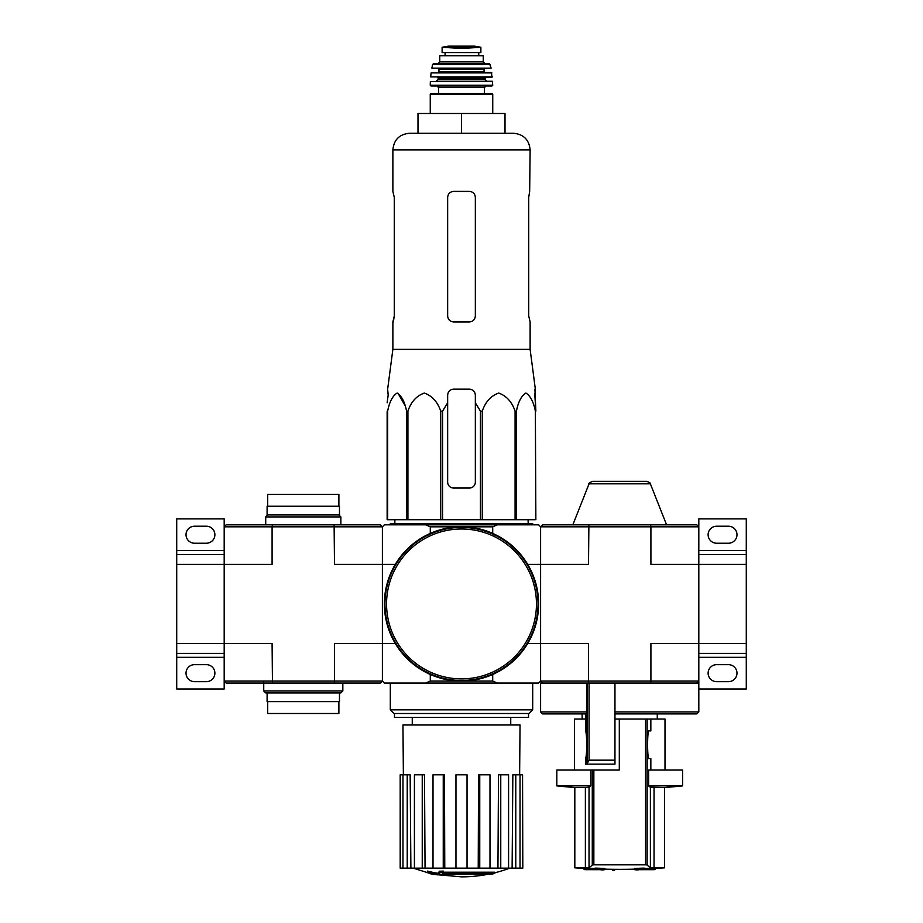 <?xml version="1.0" encoding="UTF-8"?>
<svg xmlns="http://www.w3.org/2000/svg" width="923" height="923" viewBox="0 0 923 923"><rect width="100%" height="100%" fill="white"/><g stroke="black" fill="none" stroke-linecap="round" stroke-linejoin="round"><path stroke-width="1.38" d="M746.28 643.493L746.28 564.38L698.815 564.38L698.815 643.493L746.28 643.493L746.28 653.38L698.815 653.38M698.815 688.973L746.28 688.973L746.28 653.38M728.478 664.652L716.617 664.652A8.503 8.503 0 0 0 708.114 673.155A8.503 8.503 0 0 0 716.617 681.659L728.478 681.659A8.503 8.503 0 0 0 736.981 673.155A8.503 8.503 0 0 0 728.478 664.652M696.842 683.043L650.542 683.043L650.911 681.07L698.815 681.07L698.815 683.043L696.842 683.043L698.815 681.07L698.815 643.493L650.911 643.493L650.911 681.07L588.505 681.07L588.505 643.493L540.601 643.493L540.601 526.814L542.586 524.829L588.886 524.829L588.505 564.38L540.601 564.38L540.601 526.814L650.911 526.814L650.911 564.38L698.815 564.38L698.815 518.899L746.28 518.899L746.28 550.546L698.815 550.546M728.478 526.214L716.617 526.214A8.503 8.503 0 0 0 708.114 534.717A8.503 8.503 0 0 0 716.617 543.22L728.478 543.22A8.503 8.503 0 0 0 736.981 534.717A8.503 8.503 0 0 0 728.478 526.214M698.815 554.492L746.28 554.492L746.28 550.546M746.28 554.492L746.28 564.38M425.688 524.829L497.312 524.829L492.709 526.814L430.291 526.814L425.688 524.829L384.372 524.829L382.399 526.814L272.089 526.814L272.089 564.38L176.72 564.38L176.72 653.38L224.185 653.38M224.185 554.492L176.72 554.492L176.72 518.899L224.185 518.899L224.185 643.493L176.72 643.493M224.185 657.338L176.72 657.338L176.72 653.38M206.383 664.652L194.522 664.652A8.503 8.503 0 0 0 186.019 673.155A8.503 8.503 0 0 0 194.522 681.659L206.383 681.659A8.503 8.503 0 0 0 214.886 673.155A8.503 8.503 0 0 0 206.383 664.652M176.72 657.338L176.72 688.973L224.185 688.973L224.185 643.493L272.089 643.493L272.458 683.043L334.114 683.043L334.495 681.07L224.185 681.07L226.158 683.043L272.458 683.043M206.383 526.214L194.522 526.214A8.503 8.503 0 0 0 186.019 534.717A8.503 8.503 0 0 0 194.522 543.22L206.383 543.22A8.503 8.503 0 0 0 214.886 534.717A8.503 8.503 0 0 0 206.383 526.214M176.72 554.492L176.72 564.38M641.889 869.351A671.84 654.626 90 0 1 634.539 869.628L634.539 868.439A671.84 654.626 90 0 0 641.889 868.162L641.889 869.351A671.229 581.294 -90 0 0 644.404 869.328L644.404 868.139A671.229 581.294 -90 0 1 641.889 868.162M634.539 869.628A672.048 151.176 90 0 0 636.12 869.881A671.748 581.755 90 0 0 638.462 869.858L638.462 869.685M638.462 869.858A671.979 151.164 -90 0 1 637.158 869.685L653.334 869.685A672.394 672.394 0 0 0 655.307 869.581L655.307 868.393A672.394 672.394 0 0 0 664.606 867.839L650.392 867.585A671.529 64.368 90 0 1 647.15 864.978L645.569 864.828L647.15 864.978L647.15 719.04L619.31 719.04L619.31 770.059L590.789 770.059L590.789 785.877A592.301 56.765 -90 0 1 589.036 787.238L589.036 867.585L585.378 867.839L589.036 867.585A671.529 64.368 -90 0 0 592.278 864.978L593.847 864.828L592.278 864.978L592.278 770.059M644.404 869.328A671.921 654.707 -90 0 1 638.601 869.581L655.307 869.581M644.404 868.393L655.307 868.393M584.109 869.581A672.394 672.394 0 0 0 586.093 869.685L602.269 869.685A671.979 151.164 90 0 1 600.954 869.858A671.748 581.755 -90 0 0 603.296 869.881A672.048 151.176 -90 0 0 604.877 869.628A671.84 654.626 -90 0 1 597.527 869.351A671.229 581.294 90 0 1 595.023 869.328A671.921 654.707 90 0 0 600.827 869.581L584.109 869.581L584.109 868.393L595.023 868.393M595.023 869.328L595.023 868.139A671.229 581.294 90 0 0 597.527 868.162A671.84 654.626 -90 0 0 604.877 868.439L604.877 869.628M614.568 870.504L614.568 869.316A672.394 672.394 0 0 1 612.595 869.293L612.595 870.481A672.394 672.394 0 0 0 614.568 870.504M597.527 869.351L597.527 868.162M590.789 785.877L556.823 785.877A593.293 593.293 0 0 0 574.821 787.515L574.821 867.839L585.378 867.839L585.378 787.515L589.036 787.238M593.847 770.059L593.847 864.828L645.569 864.828L645.569 719.04M648.627 785.877L682.593 785.877L682.593 770.059L648.627 770.059L648.627 785.877A592.301 56.765 90 0 0 650.392 787.238L664.606 787.515L664.606 867.839M650.842 770.059L650.842 758.591L649.088 758.591L650.842 758.591M647.15 719.04L650.842 719.04L650.842 730.901L649.088 730.901C647.127 728.582 647.104 760.794 649.088 758.591M574.821 787.515L585.378 787.515M556.823 785.877L556.823 770.059L590.789 770.059M586.578 711.921L586.359 713.894L542.586 713.894L540.601 711.921L586.578 711.921L586.578 683.043M540.601 711.921L540.601 683.043L614.96 683.043L614.96 764.129L586.901 764.129L589.07 760.171L589.07 683.043M585.793 731.627L585.793 713.894L585.793 731.627C586.982 735.112 586.982 754.379 585.793 757.864L585.793 764.129L585.793 757.864M614.96 713.894L696.842 713.894L698.815 711.921L698.815 683.043M542.586 683.043L540.601 681.07L540.601 564.38L527.714 564.38M650.542 683.043L614.96 683.043M650.542 524.829L696.842 524.829L698.815 526.814L650.911 526.814L650.542 524.829L588.886 524.829M334.114 683.043L380.414 683.043L382.399 681.07L382.399 643.493L334.495 643.493L334.495 681.07L382.399 681.07L384.372 683.043L538.628 683.043L540.601 681.07L588.505 681.07L588.886 683.043M650.369 483.825L589.059 483.825C588.401 483.444 589.624 482.602 592.739 481.321L646.688 481.321C649.7 482.487 650.923 483.317 650.369 483.825L666.579 524.829M614.96 711.921L698.815 711.921M586.901 764.129L585.793 764.129M574.418 770.059L574.418 719.04L585.793 719.04M614.96 719.04L619.31 719.04M650.842 719.04L664.998 719.04L664.998 770.059M388.168 395.102L387.141 402.786L388.168 395.102L387.648 389.171L392.875 349.356L530.125 349.356L535.352 389.171L534.832 395.102L535.859 411.139L534.925 389.171M387.141 411.139L387.141 519.695L480.433 519.695L480.433 411.139L475.345 402.786L475.345 395.102C474.987 391.502 473.014 389.518 469.415 389.171L453.585 389.171C449.986 389.518 448.013 391.502 447.655 395.102L447.655 402.786L447.655 395.102L447.655 402.786L442.567 411.139L440.721 411.139C437.606 401.92 432.149 395.886 424.361 393.048C416.573 395.794 411.093 401.817 407.92 411.139L406.57 411.139C404.77 401.92 401.62 395.886 397.132 393.048C392.633 395.794 389.46 401.817 387.637 411.139L387.141 482.118M480.433 411.139L482.279 411.139C485.452 401.817 490.932 395.794 498.72 393.048C506.508 395.886 511.965 401.92 515.08 411.139L516.43 411.139C518.253 401.817 521.426 395.794 525.925 393.048C530.413 395.886 533.563 401.92 535.363 411.139L535.859 519.695L535.363 411.139M475.345 402.786L475.345 482.118A5.93 5.93 0 0 1 469.415 488.048L453.585 488.048A5.93 5.93 0 0 1 447.655 482.118L447.655 402.786M398.009 393.233L404.862 405.243M480.433 519.695L535.363 519.695M387.637 519.695L387.637 411.139M406.57 519.695L406.57 411.139M407.92 519.695L407.92 411.139M440.721 519.695L440.721 411.139M442.567 519.695L442.567 411.139M482.279 519.695L482.279 411.139M515.08 519.695L515.08 411.139M516.43 519.695L516.43 411.139M491.751 874.185A138.427 130.881 90 0 0 494.74 873.377A138.427 130.881 90 0 1 491.751 874.185L443.732 874.185A136.396 134.331 90 0 0 449.282 874.992A135.496 110.31 90 0 1 445.671 875.096A136.916 134.827 -90 0 1 438.298 873.793A135.739 23.571 -90 0 0 439.625 872.408A132.808 108.118 -90 0 0 443.305 872.293A136.339 23.675 90 0 1 442.429 873.377L494.74 873.377L494.74 872.2L443.305 872.2M438.298 873.793L438.298 872.604A135.739 23.571 -90 0 0 439.625 871.22A132.808 108.118 -90 0 0 443.305 871.104L443.305 872.293M439.625 871.22L439.625 872.408M449.282 874.185L449.282 874.992M427.487 872.27L427.487 871.081A136.962 136.962 0 0 0 437.375 873.227L437.375 874.854A137.389 137.389 0 0 1 427.487 872.708L427.487 872.27A136.962 136.962 0 0 0 437.375 874.416M434.006 874.208L434.006 874.589A137.758 137.758 0 0 1 430.845 873.908L430.845 873.527M540.601 681.07L540.601 643.493L527.714 643.493M540.601 526.814L538.628 524.829L497.312 524.829M382.399 526.814L382.399 564.38L334.495 564.38L334.114 524.829L380.414 524.829L382.399 526.814L382.399 643.493L395.286 643.493M425.688 683.043L430.291 681.07L492.709 681.07L492.709 674.471M492.709 526.814L492.709 533.402M430.291 526.814L430.291 533.402M382.399 681.07L382.399 564.38L395.286 564.38M430.291 681.07L430.291 674.471M492.709 681.07L497.312 683.043M532.698 709.856L529.052 713.502L393.948 713.502L390.302 709.856L532.698 709.856L532.698 683.043M394.456 713.502L394.456 717.448L528.544 717.448L528.544 713.502M488.544 874.185A138.438 138.438 0 0 1 461.5 876.85L437.375 874.727M427.487 872.604L413.192 868.151M522.556 868.151L522.556 774.801L522.81 868.151L512.115 868.151L512.842 774.801L515.784 774.801L515.784 868.151M508.585 868.151L500.762 868.151L500.762 774.801L508.585 774.801L508.585 868.151L512.115 868.151M500.762 868.151L497.947 868.151L498.501 774.801L500.762 774.801M489.986 868.151L479.752 868.151L479.752 774.801L489.986 774.801L489.986 868.151L497.947 868.151M479.752 868.151L478.229 868.151L478.529 774.801L479.752 774.801M467.038 868.151L455.962 868.151L455.962 774.801L467.038 774.801L467.038 868.151L478.229 868.151M444.771 868.151L443.248 868.151L443.248 774.801L444.471 774.801L444.771 868.151L455.962 868.151M443.248 868.151L400.19 868.151L400.19 774.801L400.444 868.151M403.374 774.801L402.959 724.97L520.041 724.97L519.626 774.801M407.216 868.151L407.216 774.801L410.158 774.801L410.885 868.151M422.238 868.151L422.238 774.801L424.499 774.801L425.053 868.151M522.556 774.801L520.03 774.801L520.03 868.151M520.03 774.801L515.784 774.801M407.216 774.801L400.444 774.801M402.97 774.801L402.97 868.151M422.238 774.801L414.415 774.801L414.415 868.151M443.248 774.801L433.014 774.801L433.014 868.151M390.302 524.829L390.302 523.641L532.698 523.641L532.698 524.829M461.5 113.483L417.992 113.483L417.992 133.258L461.5 133.258L461.5 113.483L505.008 113.483L505.008 133.258M409.489 133.258L513.511 133.258C523.606 134.25 529.144 139.788 530.125 149.872L392.875 149.872C393.856 139.788 399.394 134.25 409.489 133.258M530.125 349.356L530.125 321.931L528.717 315.989L528.717 197.337L529.664 191.407L528.717 197.337M530.125 149.872L529.664 191.407M469.415 191.407L453.585 191.407C449.997 191.742 448.024 193.726 447.655 197.337L447.655 315.989C448.013 319.612 449.997 321.585 453.585 321.931L469.415 321.931C473.003 321.585 474.976 319.612 475.345 315.989L475.345 197.337C474.987 193.726 473.003 191.742 469.415 191.407M393.336 321.931L394.283 315.989L392.875 321.931L392.875 349.356M394.283 315.989L394.283 197.337L392.875 191.407L392.875 149.872M384.96 603.942A76.54 76.54 0 0 0 499.77 670.213A76.54 76.54 0 0 0 499.77 537.659A76.54 76.54 0 0 0 384.96 603.942M384.372 603.942A77.128 77.128 0 0 0 500.058 670.733A77.128 77.128 0 0 0 500.058 537.14A77.128 77.128 0 0 0 384.372 603.942M442.117 52.576L442.117 47.327L442.117 52.576L480.883 52.576L480.883 47.327L461.5 48.434L451.266 47.846L471.734 47.846M442.117 47.327L451.266 47.846M439.752 61.864L439.752 55.738L483.248 55.738L483.248 61.864L485.233 63.849L437.767 63.849L439.752 61.864L483.248 61.864M438.563 93.511L438.563 87.581L484.437 87.581L484.437 93.511L431.041 93.511L491.959 93.511L492.744 94.308L430.256 94.308L431.041 93.511M438.563 87.581L436.983 86.001L486.017 86.001L484.437 87.581M492.744 85.204L430.256 85.204L431.053 86.001L491.947 86.001L492.744 85.204L492.259 81.247L430.349 81.628L492.651 81.628M484.84 79.274L438.16 79.274L436.187 81.247L486.813 81.247L484.84 79.274L485.625 77.29M492.328 76.863L430.672 76.863L491.924 77.29L491.486 72.548L431.122 72.894L491.878 72.894M438.16 68.59L484.84 68.59L484.044 69.387L438.956 69.387L438.16 68.59M491.117 68.129L431.883 68.129L491.117 68.129L489.605 63.849L433.395 63.849L432.622 64.472L490.378 64.472M445.082 52.576L445.082 55.738M272.458 524.829L226.158 524.829L224.185 526.814L272.089 526.814L272.458 524.829L334.114 524.829M338.891 514.942L340.864 516.926L265.72 516.926L265.72 524.829M340.864 516.926L340.864 524.829M263.736 690.958L342.837 690.958L340.864 692.931L265.72 692.931L263.736 690.958L263.736 682.247M338.891 701.63L338.891 713.502L267.693 713.502L267.693 701.63M339.479 692.931L339.479 701.63L267.105 701.63L267.105 692.931M267.693 506.242L267.693 494.382L338.891 494.382L338.891 506.242M303.286 514.942L339.479 514.942L339.479 506.242L267.105 506.242L267.105 514.942L303.286 514.942M746.28 657.338L698.815 657.338M224.185 550.546L176.72 550.546M650.392 787.238L650.392 867.585M654.038 787.515L654.038 867.839M589.07 760.171L614.96 760.171M587.109 763.483L587.109 683.043M386.552 603.942A74.948 74.948 0 0 0 498.974 668.852A74.948 74.948 0 0 0 498.974 539.032A74.948 74.948 0 0 0 386.552 603.942M438.16 79.274L438.16 78.086L484.84 78.086M438.16 72.548L438.956 71.763L484.044 71.763L484.84 72.548M445.198 52.576L445.198 55.738M442.117 47.258L448.347 46.162L474.653 46.162L480.883 47.258M574.821 867.839A672.394 672.394 0 0 0 584.109 868.393M604.877 869.166A672.394 672.394 0 0 0 612.595 869.293M614.568 869.316A672.394 672.394 0 0 0 619.714 869.339A672.394 672.394 0 0 0 634.539 869.166M664.606 787.515A593.293 593.293 0 0 0 682.593 785.877M657.28 719.04L657.28 713.894M582.136 719.04L582.136 713.894M589.059 483.825L572.837 524.829M510.742 724.97L510.742 717.448M412.258 724.97L412.258 717.448M390.302 709.856L390.302 683.043M494.74 872.8A138.438 138.438 0 0 0 509.808 868.151M394.894 519.695L394.836 523.641M528.106 519.695L528.164 523.641M492.744 113.483L492.744 94.308M430.256 113.483L430.256 94.308M430.256 85.204L430.349 81.628M438.16 78.086L437.375 77.29M430.672 76.863L431.122 72.894M484.044 71.763L484.044 69.387M438.956 71.763L438.956 69.387M431.883 68.129L432.622 64.472M478.749 52.576L478.749 55.738M448.347 46.162L449.04 46.681M474.653 46.162L448.451 46.15M461.5 46.15L473.961 46.681M267.693 514.942L265.72 516.926M342.837 690.958L342.837 683.043"/></g></svg>
